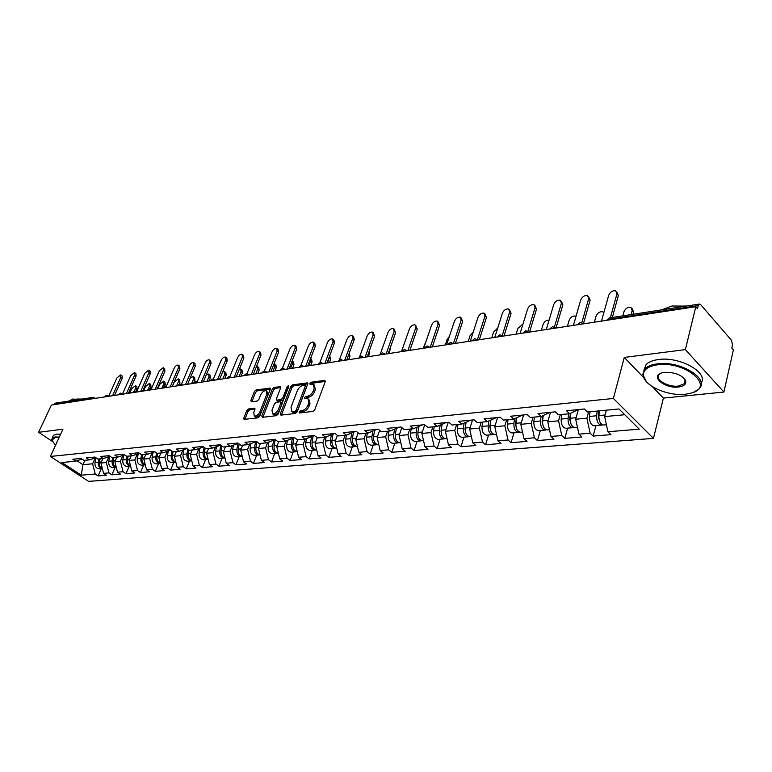 <?xml version="1.0" encoding="UTF-8"?>
<svg xmlns="http://www.w3.org/2000/svg" width="772" height="772" viewBox="0 0 772 772"><rect width="100%" height="100%" fill="white"/><g stroke="black" fill="none" stroke-linecap="round" stroke-linejoin="round"><path stroke-width="1.16" d="M299.063 411.987L299.526 412.972L312.911 411.408L314.773 409.691L325.195 381.754L324.501 380.393L311.145 382.256L309.871 383.443L310.055 384.36L313.374 384.282L314.214 388.49L313.345 390.796C311.985 393.807 310.026 395.621 307.488 396.239L305.78 396.461L304.496 397.638L304.679 398.574L307.96 398.526L308.829 402.82L307.951 405.146C306.571 408.195 304.612 410.009 302.064 410.598L300.347 410.8L299.063 411.987M248.526 408.957L246.799 410.579L243.827 418.067L244.039 419.389L257.993 417.835L259.759 416.185L270.277 389.358L270.055 388.084L256.082 389.947L254.364 391.558L250.813 400.485L251.373 401.807L257.163 401.054L258.9 399.423L260.656 394.965C262.248 391.867 264.13 390.449 266.282 390.7L266.861 394.125L259.932 411.765C258.34 414.882 256.468 416.311 254.316 416.05L253.727 412.518L254.885 409.575L254.673 408.272L248.526 408.957L249.713 409.864L247.986 411.486L244.898 419.36M652.35 386.618L663.399 398.101L723.895 392.051L685.372 349.62L624.278 357.426L613.393 398.448L50.373 456.455L62.957 429.193L38.6 432.31L51.406 405.049L695.813 306.706L697.512 308.655L698.255 305.577L608.027 319.386L607.825 320.139M685.372 349.62L695.813 306.706M280.323 413.763L280.94 415.143L295.396 413.454L297.22 411.765L307.681 384.176L307.43 382.873L292.598 384.852L290.812 386.511L280.323 413.763L281.404 415.095M276.415 415.674L262.393 417.314L261.805 415.944L272.323 389.078L274.079 387.438L280.41 386.637L280.641 387.92L276.405 398.825L276.637 400.137L281.008 399.655L282.793 397.995L287.194 386.589L288.709 385.46L278.209 414.004L276.415 415.674M613.393 398.448L653.45 438.39L88.606 481.381L50.373 456.455M101.315 468.681L98.112 475.928L106.449 475.253L103.564 473.342L100.92 463.017L102.888 458.568M98.112 475.928L95.236 474.027L81.282 475.185L61.876 462.515L75.733 461.183L72.78 459.234L81.041 458.423L84.003 460.392L89.378 459.871L86.406 457.902L94.888 457.063L97.861 459.05L103.38 458.529L100.399 456.522L109.093 455.673L112.085 457.69L117.759 457.14L114.758 455.113L123.694 454.235L126.695 456.281L132.514 455.721L129.503 453.666L138.68 452.768L141.701 454.843L147.674 454.264L144.654 452.18L154.082 451.253L157.112 453.357L163.249 452.768L160.209 450.645L169.908 449.7L172.947 451.842L179.268 451.234L176.219 449.082L186.177 448.098L189.236 450.269L195.731 449.651L192.672 447.461L202.92 446.457L205.989 448.657L212.667 448.021L209.598 445.801L220.145 444.759L223.224 447.007L230.104 446.341L227.016 444.083L237.873 443.022L240.97 445.299L248.053 444.624L244.956 442.327L256.14 441.227L259.247 443.543L266.543 442.838L263.435 440.513L274.957 439.374L278.074 441.738L285.592 441.015L282.475 438.641L294.354 437.473L297.481 439.866L305.229 439.123L302.103 436.711L314.358 435.505L317.495 437.946L325.485 437.174L322.358 434.723L335 433.478L338.146 435.958L346.396 435.167L343.25 432.667L356.307 431.384L359.453 433.912L367.974 433.092L364.828 430.554L378.319 429.222L381.464 431.799L390.275 430.95L387.119 428.363L401.064 426.993L404.21 429.608L413.319 428.73L410.164 426.096L424.581 424.677L427.727 427.35L437.145 426.443L433.989 423.76L448.908 422.294L452.054 425.015L461.801 424.079L458.655 421.338L474.095 419.823L477.241 422.593L487.325 421.618L484.179 418.829L500.179 417.256L503.325 420.084L513.776 419.08L510.63 416.233L527.208 414.603L530.345 417.488L541.191 416.446L538.055 413.531L555.251 411.843L558.378 414.796L569.62 413.715L566.503 410.743L584.346 408.986L587.463 411.997L618.951 408.967L639.284 429.164L607.911 431.751L604.659 416.581L606.367 410.183M595.936 425.681L593.137 436.083L610.913 434.646L607.911 431.751M593.137 436.083L590.136 433.217L578.923 434.144L575.69 419.244L578.363 409.575M567.652 428.132L564.795 438.361L581.934 436.981L578.923 434.144M564.795 438.361L561.775 435.553L550.967 436.45L547.753 421.821L550.484 412.316M540.352 430.506L537.457 440.561L553.987 439.229L550.967 436.45M537.457 440.561L534.427 437.811L523.985 438.67L520.811 424.31L523.58 414.96M514.007 432.803L511.064 442.684L527.025 441.401L523.985 438.67M511.064 442.684L508.024 439.992L497.95 440.822L494.794 426.704L497.602 417.507M488.551 435.012L485.569 444.74L500.989 443.495L497.95 440.822M485.569 444.74L482.529 442.095L472.792 442.896L469.656 429.02L472.503 419.978M463.953 437.155L460.932 446.718L475.832 445.521L472.792 442.896M460.932 446.718L457.883 444.122L448.474 444.904L445.367 431.258L448.243 422.361M440.156 439.22L437.106 448.638L451.523 447.48L448.474 444.904M437.106 448.638L434.057 446.091L424.957 446.843L421.869 433.43L424.725 424.812M417.131 441.217L414.053 450.491L427.997 449.372L424.957 446.843M414.053 450.491L411.003 447.992L402.193 448.715L399.143 435.524L401.816 427.62M394.839 443.157L391.742 452.295L405.242 451.205L402.193 448.715M391.742 452.295L388.692 449.835L380.162 450.539L377.132 437.55L379.641 430.303M373.243 445.039L370.126 454.032L383.202 452.981L380.162 450.539M370.126 454.032L367.076 451.61L358.816 452.295L355.815 439.519L358.16 432.88M352.322 446.853L349.176 455.721L361.856 454.698L358.816 452.295M349.176 455.721L346.136 453.338L338.126 454.004L335.144 441.42L337.345 435.331M332.028 448.619L328.872 457.352L341.166 456.358L338.126 454.004M328.872 457.352L325.842 455.017L318.064 455.654L315.111 443.273L317.167 437.695M312.342 450.337L309.167 458.935L321.094 457.979L318.064 455.654M309.167 458.935L306.146 456.638L298.61 457.256L295.676 445.058L297.635 439.857M293.235 451.996L290.06 460.479L301.63 459.543L298.61 457.256M290.06 460.479L287.039 458.211L279.715 458.819L276.82 446.805L278.779 441.671M274.687 453.608L271.493 461.974L282.735 461.067L279.715 458.819M271.493 461.974L268.492 459.745L261.38 460.334L258.504 448.493L260.473 443.427M256.671 455.171L253.467 463.422L264.391 462.544L261.38 460.334M253.467 463.422L250.475 461.231L243.566 461.801L240.719 450.134L242.688 445.135M239.166 456.696L235.952 464.831L246.567 463.982L243.566 461.801M235.952 464.831L232.97 462.669L226.254 463.229L223.426 451.726L225.395 446.795M222.143 458.172L218.93 466.201L229.245 465.371L226.254 463.229M218.93 466.201L215.948 464.078L209.424 464.619L206.626 453.27L208.594 448.416M205.584 459.61L202.37 467.533L212.396 466.732L209.424 464.619M202.37 467.533L199.408 465.439L193.058 465.96L190.279 454.776L192.257 449.979M189.478 461.009L186.264 468.836L196.02 468.044L193.058 465.96M186.264 468.836L183.311 466.77L177.135 467.282L174.375 456.242L176.354 451.514M173.806 462.38L170.593 470.09L180.088 469.328L177.135 467.282M170.593 470.09L167.649 468.064L161.637 468.556L158.897 457.671L160.875 453M158.54 463.702L155.326 471.325L164.571 470.582L161.637 468.556M155.326 471.325L152.393 469.318L146.545 469.801L143.833 459.06L145.802 454.447M143.679 464.995L140.465 472.522L149.469 471.798L146.545 469.801M140.465 472.522L137.551 470.544L131.848 471.017L129.156 460.411L131.124 455.856M129.194 466.259L125.981 473.68L134.762 472.975L131.848 471.017M125.981 473.68L123.076 471.731L117.527 472.194L114.854 461.733L116.833 457.236M115.076 467.485L111.872 474.819L120.422 474.133L117.527 472.194M111.872 474.819L108.977 472.898L103.564 473.342M100.92 463.017L106.333 462.515L108.92 456.648M95.834 457.7L89.378 459.871M108.977 472.898L106.333 462.515M114.854 461.733L120.403 461.222L122.951 455.374M110 456.281L103.38 458.529M123.076 471.731L120.403 461.222M129.156 460.411L134.849 459.89L137.358 454.061M124.553 454.824L117.759 457.14M137.551 470.544L134.849 459.89M143.833 459.06L149.681 458.52L152.152 452.72M139.491 453.328L132.514 455.721M152.393 469.318L149.681 458.52M158.897 457.671L164.899 457.12L167.331 451.35M154.844 451.784L147.674 454.264M167.649 468.064L164.899 457.12M174.375 456.242L180.542 455.673L182.925 449.951M170.622 450.201L163.249 452.768M183.311 466.77L180.542 455.673M190.279 454.776L196.619 454.197L198.944 448.513M186.843 448.571L179.268 451.234M199.408 465.439L196.619 454.197M206.626 453.27L213.14 452.672L215.407 447.036M203.518 446.892L195.731 449.651M215.948 464.078L213.14 452.672M223.426 451.726L230.133 451.109L232.343 445.54M220.686 445.154L212.667 448.021M232.97 462.669L230.133 451.109M240.719 450.134L247.609 449.497L249.761 443.997M238.355 443.369L230.104 446.341M250.475 461.231L247.609 449.497M258.504 448.493L265.597 447.837L267.691 442.424M256.545 441.526L248.053 444.624M268.492 459.745L265.597 447.837M276.82 446.805L284.125 446.129L286.142 440.802M275.286 439.625L266.543 442.838M287.039 458.211L284.125 446.129M294.537 437.618L285.592 441.015M295.676 445.058L303.213 444.373L305.162 439.133M306.146 456.638L303.213 444.373M314.243 435.524L305.229 439.123M315.111 443.273L322.879 442.559L324.819 437.242M325.842 455.017L322.879 442.559M334.508 433.526L325.485 437.174M335.144 441.42L343.154 440.687L345.084 435.292M346.136 453.338L343.154 440.687M355.409 431.48L346.396 435.167L345.711 439.152L350.816 438.679L351.743 433.111M355.815 439.519L364.066 438.757L365.996 433.285M367.076 451.61L364.066 438.757M376.977 429.357L367.974 433.092M377.132 437.55L385.653 436.769L387.563 431.21M388.692 449.835L385.653 436.769M399.259 427.167L390.275 430.95M399.143 435.524L407.944 434.713L409.835 429.068M411.003 447.992L407.944 434.713M422.284 424.909L413.319 428.73M421.869 433.43L430.969 432.59L432.851 426.858M434.057 446.091L430.969 432.59M446.081 422.573L437.145 426.443M445.367 431.258L454.766 430.4L456.628 424.571M457.883 444.122L454.766 430.4M470.708 420.151L461.801 424.079M469.656 429.02L479.383 428.122L481.226 422.207M482.529 442.095L479.383 428.122M496.193 417.652L487.325 421.618M494.794 426.704L504.859 425.777L506.673 419.765M508.024 439.992L504.859 425.777M522.586 415.056L513.776 419.08M520.811 424.31L531.232 423.345L533.018 417.227M534.427 437.811L531.232 423.345M549.934 412.373L541.191 416.446M547.753 421.821L558.561 420.827L560.318 414.603M561.775 435.553L558.561 420.827M578.296 409.585L569.62 413.715M575.69 419.244L586.894 418.212L588.621 411.881M590.136 433.217L586.894 418.212M723.895 392.051L733.4 349.89L731.808 348.056L732.493 345.026L731.547 340.356L700.638 304.65L699.509 304.052L698.255 305.577M604.659 416.581L624.751 414.728M38.6 432.31L52.187 441.294M53.731 404.692L55.323 403.158L92.804 397.397M663.399 398.101L653.45 438.39M76.988 460.759L82.922 464.676L92.611 463.789L95.226 457.902M84.891 460.305L82.922 464.676L81.282 475.185M82.025 459.079L75.733 461.183M95.236 474.027L92.611 463.789M624.278 357.426L643.53 377.45M300.289 412.885L301.553 411.746L303.271 411.544C305.808 410.955 307.767 409.141 309.147 406.101L307.951 405.146M308.8 399.192L310.016 403.775L309.147 406.101M314.204 384.958L315.401 389.455L314.532 391.751C313.171 394.762 311.222 396.576 308.675 397.184L306.966 397.406L305.722 398.506M325.292 381.416L312.322 383.221L311.097 384.282M307.777 383.848L293.775 385.788L291.99 387.457L281.519 414.689M294.856 411.457L296.13 410.27L305.316 386.087L305.143 385.17L303.068 385.392C300.578 386.01 298.648 387.805 297.297 390.767L291.015 407.22L291.845 411.534L294.856 411.457L296.052 412.393L297.336 411.206L296.13 410.27M305.316 385.315L306.494 387.042L297.336 411.206M292.26 411.852L294.267 412.605L293.07 411.669M296.052 412.393L294.267 412.605M280.738 387.602L275.247 388.355L273.5 389.995L262.885 417.256M277.592 400.871L282.195 400.581L283.98 398.921L288.371 387.525L287.194 386.589M271.976 410.231L272.613 413.792C274.842 414.072 276.752 412.624 278.364 409.45L280.805 403.129L280.197 401.768L276.193 402.28L274.417 403.93L271.976 410.231M273.172 414.226L273.809 414.718C276.038 414.989 277.949 413.551 279.56 410.376L278.364 409.45M280.805 401.99L282.002 404.055L279.56 410.376M255.001 409.208L249.713 409.864M254.914 416.504L255.503 416.957C257.665 417.218 259.537 415.79 261.119 412.673L259.932 411.765M266.88 391.172L268.038 395.042L261.119 412.673M270.374 389.04L257.25 390.854L255.532 392.475L251.884 401.739M632.172 308.675L633.59 312.013L632.181 310.489L631.004 307.391C627.897 306.87 625.542 308.327 623.95 311.772L622.85 315.844M603.829 424.986L603.521 425.015C600.346 424.214 598.802 421.068 598.898 415.568L599.429 410.849M631.091 314.58L632.181 310.489M602.527 424.832L601.282 425.208C598.097 424.417 596.563 421.271 596.659 415.77L597.19 411.061M594.44 425.806L594.131 425.835C590.947 425.044 589.403 421.908 589.509 416.446L590.04 411.746M598.918 410.897L598.271 416.648L599.863 421.869M632.982 314.291L633.59 312.013M616.934 292.106L618.362 295.493L616.924 293.929L615.766 290.841C612.659 290.349 610.295 291.845 608.674 295.319L601.513 321.094M618.362 295.493L612.35 317.456M616.924 293.929L610.382 317.765M657.561 364.799C648.171 366.198 643.423 369.624 643.327 375.067C643.144 385.286 667.626 396.432 685.285 394.251L691.529 393.025C715.847 386.743 685.198 360.63 657.561 364.799M646.241 381.484L642.787 374.372L644.958 368.862C647.505 366.256 651.636 364.577 657.368 363.844C679.997 360.321 710.423 378.955 698.901 388.963L693.632 392.263M664.615 372.297C676.166 372.297 683.249 375.481 685.874 381.841C685.787 384.659 683.317 386.386 678.472 387.023C664.856 388.895 649.686 376.186 661.797 372.866L664.615 372.297M661.372 373.011L659.259 374.41C654.077 379.129 667.828 387.515 678.279 386.077L684.291 383.742L685.304 381.156L683.886 378.077M661.517 309.9L671.958 306.002L686.163 306.108M643.877 370.242L646.048 364.606C648.596 361.981 652.726 360.292 658.448 359.54C679.563 356.22 708.918 372.615 701.101 383.134M685.285 381.764L684.696 382.015M684.832 305.924L686.308 306.079M59.058 437.637L55.159 437.55L51.888 440.137L55.536 445.28M52.11 441.101L52.129 438.139L54.995 436.952L59.319 437.077M69.277 401.015L72.549 399.047L79.323 399.471M76.727 399.047L82.073 399.047M52.969 436.334L53.422 435.35L56.298 434.153L60.612 434.269M603.849 312.679L602.893 311.82C599.912 311.328 597.634 312.766 596.061 316.134L594.363 322.185M570.392 413.425L569.697 419.292L571.106 424.262M575.169 427.485L574.86 427.505C571.656 426.733 570.122 423.635 570.228 418.241L570.836 413.174M577.987 410.945L578.103 409.932M573.914 427.341L572.699 427.698C569.495 426.916 567.951 423.838 568.067 418.434L568.626 413.811M566.117 428.267L565.799 428.296C562.595 427.524 561.051 424.455 561.176 419.08L561.726 414.467M576.037 316.259L575.738 316.105C572.882 315.642 570.672 317.051 569.128 320.341L567.401 326.305M542.639 417.768L543.208 415.78M547.531 429.888L547.213 429.907C543.999 429.155 542.455 426.125 542.591 420.808L543.247 415.548M550.137 413.522L550.282 412.335M546.306 429.772L545.128 430.091C541.905 429.338 540.371 426.308 540.496 421.01L541.066 416.455M538.788 430.641L538.48 430.67C535.247 429.917 533.713 426.906 533.848 421.628L534.417 417.092M542.899 415.703L542.127 421.84L543.363 426.54M549.085 320.1C546.412 320.033 544.414 321.47 543.092 324.404L541.336 330.281M515.85 421.83L516.285 420.373M520.849 432.204L520.531 432.233C517.298 431.49 515.754 428.518 515.908 423.297L516.613 417.864M523.262 416.012L523.397 414.979M519.662 432.108L518.523 432.407C515.281 431.673 513.747 428.692 513.891 423.49L514.509 418.762M512.405 432.938L512.097 432.967C508.854 432.233 507.31 429.271 507.465 424.089L508.053 419.63M516.352 417.97L515.532 424.301L516.584 428.711M522.991 324.057L517.925 328.341L516.14 334.131M489.979 425.652L490.288 424.658M495.084 434.443L494.765 434.472C491.523 433.748 489.979 430.824 490.143 425.7L490.905 420.122M497.322 418.434L497.438 417.527M493.935 434.366L492.825 434.646C489.573 433.922 488.029 430.998 488.193 425.883L488.869 420.972M486.929 435.157L486.611 435.176C483.368 434.462 481.825 431.558 481.989 426.462L482.596 422.072M490.722 420.19L489.844 426.675L490.712 430.776M497.718 328.071L493.559 332.143L491.754 337.846M464.985 429.203L465.188 428.576M470.187 436.605L469.868 436.634C466.616 435.939 465.072 433.063 465.255 428.016L466.056 422.313M472.252 420.779L472.358 419.987M469.067 436.537L467.986 436.798C464.734 436.103 463.19 433.227 463.374 428.19L464.088 423.133M462.303 437.29L461.984 437.319C458.732 436.624 457.188 433.767 457.371 428.75L457.989 424.446M465.95 422.361L465.014 428.971L465.709 432.735M588.679 296.786L590.126 300.212L588.669 298.677L587.579 295.618C584.597 295.155 582.31 296.622 580.708 300.018L573.413 325.388M590.126 300.212L583.487 323.565M588.669 298.677L581.885 322.503M561.408 301.302L562.856 304.766L561.408 303.261L560.366 300.231C557.509 299.797 555.29 301.234 553.717 304.554L546.287 329.528M562.856 304.766L556.023 328.042M561.408 303.261L554.421 326.952M535.064 305.673L536.521 309.157L535.064 307.69L534.089 304.689C531.339 304.274 529.187 305.693 527.633 308.935L520.087 333.523M536.521 309.157L529.573 332.076M535.064 307.69L527.894 331.284M509.607 309.9L511.074 313.413L509.607 311.965L508.68 308.993C506.046 308.607 503.952 310.006 502.418 313.171L494.775 337.383M511.074 313.413L504.019 335.974M509.607 311.965L502.254 335.463M484.99 314.001L486.457 317.524L484.99 316.105L484.121 313.162C481.574 312.795 479.547 314.165 478.042 317.273L470.302 341.118M486.457 317.524L479.315 339.748M484.99 316.105L477.434 339.574M473.207 332.163L469.984 335.83L468.16 341.446M446.11 438.699L445.791 438.728C442.53 438.042 440.995 435.225 441.188 430.255L442.038 424.455L441.015 431.191L441.526 434.568M448.021 423.056L448.117 422.371M445.029 438.65L443.977 438.892C440.715 438.207 439.171 435.389 439.365 430.429L440.127 425.227M438.486 439.365L438.168 439.393C434.906 438.708 433.372 435.9 433.565 430.969L434.192 426.733M461.164 317.967L462.64 321.499L461.173 320.11L460.353 317.195C457.902 316.848 455.934 318.199 454.438 321.239L446.621 344.737M462.64 321.499L455.422 343.395M461.173 320.11L453.415 343.588M449.41 336.36L447.142 339.4L445.299 344.939M422.824 440.725L422.506 440.754C419.235 440.088 417.7 437.309 417.903 432.426L418.8 426.54M424.581 425.266L424.658 424.745M421.773 440.677L420.74 440.908C417.478 440.243 415.944 437.463 416.147 432.59L416.957 427.273M415.442 441.372L415.124 441.401C411.852 440.735 410.328 437.975 410.53 433.111L411.167 428.942M417.826 433.14L418.115 436.248M438.11 321.808L439.577 325.35L438.11 323.989L437.338 321.094C434.983 320.776 433.073 322.098 431.596 325.08L423.703 348.23M439.577 325.35L432.291 346.927M438.11 323.989L430.236 347.236M426.231 340.809L423.152 348.317M400.282 442.684L399.964 442.713C396.692 442.057 395.158 439.336 395.37 434.53L396.306 428.566M399.259 442.645L398.255 442.867C394.984 442.211 393.459 439.48 393.672 434.684L394.521 429.271M393.131 443.311L392.813 443.34C389.542 442.684 388.017 439.972 388.239 435.196L388.885 431.085M395.264 435.9L395.428 437.656M415.78 325.543L417.247 329.075L415.78 327.743L415.056 324.877C412.779 324.578 410.916 325.88 409.459 328.804L401.508 351.617M417.247 329.075L409.893 350.343M415.78 327.743L407.838 350.652M378.444 444.585L378.126 444.614C374.854 443.977 373.33 441.294 373.552 436.556L374.526 430.544M377.45 444.556L376.475 444.759C373.204 444.122 371.679 441.439 371.911 436.711L372.799 431.22M371.525 445.183L371.207 445.212C367.935 444.585 366.41 441.912 366.642 437.203L367.298 433.16M394.135 329.152L395.602 332.693L394.135 331.381L393.45 328.544C391.269 328.254 389.455 329.548 388.017 332.414L379.998 354.908M395.602 332.693L388.191 353.653M394.135 331.381L386.135 353.972M390.236 347.863L390.111 349.803L389.686 349.427M357.291 446.428L356.973 446.448C353.701 445.83 352.186 443.186 352.418 438.525L353.422 432.465M356.326 446.399L355.371 446.592C352.1 445.965 350.584 443.331 350.816 438.679M350.584 447.007L350.266 447.036C346.995 446.419 345.48 443.784 345.711 439.152M388.789 353.566L390.111 349.803M373.156 332.664L374.613 336.196L373.146 334.913L372.509 332.095C370.396 331.825 368.63 333.099 367.211 335.907L359.559 356.963M374.613 336.196L367.154 356.867M373.146 334.913L365.098 357.175M369.489 350.411L369.74 352.958L368.842 352.186M336.467 448.233L336.467 448.233C333.195 447.625 331.68 445.029 331.931 440.436L332.964 434.337M335.839 448.194L334.913 448.368C331.651 447.76 330.136 445.164 330.377 440.58L331.333 434.954M330.281 448.773L329.962 448.802C326.691 448.194 325.186 445.608 325.427 441.044L326.131 436.933M368.398 356.674L369.74 352.958M352.814 336.071L353.663 336.814L354.261 339.593L352.794 338.329L352.206 335.55C350.16 335.289 348.433 336.544 347.033 339.294L339.477 359.675M354.261 339.593L346.753 359.974M352.794 338.329L344.698 360.292M349.262 353.171L349.957 356.027L348.626 354.898M316.703 449.96L316.578 449.96C313.316 449.362 311.801 446.805 312.052 442.288L313.123 436.161M315.98 449.922L315.072 450.095C311.811 449.497 310.296 446.94 310.556 442.433L311.541 436.749M310.585 450.481L310.267 450.51C307.005 449.922 305.5 447.374 305.751 442.877L306.494 438.65M348.616 359.694L349.957 356.027M333.06 339.381L333.948 340.134L334.498 342.893L333.041 341.649L332.491 338.898C330.512 338.657 328.833 339.883 327.453 342.594L319.926 362.522M334.498 342.893L326.961 362.994M333.041 341.649L324.906 363.313M329.654 355.815L330.754 359.009L329.326 357.812L329.548 356.114M297.259 451.639C294.007 451.041 292.511 448.522 292.781 444.083L293.871 437.936M327.405 362.927L329.326 357.812M296.699 451.61L295.821 451.765C292.559 451.186 291.054 448.667 291.314 444.218L292.337 438.506M291.478 452.151L291.16 452.17C287.898 451.591 286.393 449.092 286.653 444.653L287.435 440.329M329.403 362.628L330.754 359.009M313.895 342.594L314.812 343.366L315.323 346.097L313.866 344.872L313.355 342.141C311.444 341.919 309.804 343.135 308.433 345.788L300.906 365.388M315.323 346.097L307.748 365.928M313.866 344.872L305.693 366.246M310.672 358.449L311.579 359.202L312.091 361.914L310.662 360.736L310.633 358.391M278.383 453.27C275.218 452.575 273.78 450.095 274.06 445.83L275.189 439.664M308.732 365.774L310.662 360.736M277.988 453.241L277.129 453.396C273.877 452.826 272.381 450.346 272.641 445.965L273.693 440.214M272.921 453.762L272.603 453.791C269.341 453.222 267.855 450.752 268.125 446.38L268.936 441.96M310.73 365.474L312.091 361.914M295.271 345.721L296.216 346.503L296.689 349.205L295.232 348.008L294.759 345.306C292.916 345.084 291.314 346.281 289.963 348.896L282.407 368.225M296.689 349.205L289.095 368.775M295.232 348.008L287.039 369.093M292.54 361.286L293.476 362.039L293.949 364.722L292.52 363.564L292.144 360.929M260.048 454.853C256.97 454.081 255.58 451.639 255.889 447.519L256.951 441.835M290.59 368.543L292.52 363.564M259.817 454.824L258.977 454.969C255.725 454.409 254.239 451.967 254.509 447.654L255.59 441.873M254.895 455.326L254.577 455.355C251.325 454.795 249.838 452.363 250.118 448.059L250.958 443.562M292.588 368.244L293.949 364.722M277.187 348.761L278.152 349.552L278.586 352.235L277.138 351.048L276.694 348.375C274.909 348.172 273.346 349.349 272.014 351.907L264.42 371.023M278.586 352.235L270.972 371.544M277.138 351.048L268.917 371.853M274.909 364.037L275.865 364.809L276.308 367.462L274.88 366.324L274.108 363.573M242.244 456.377C239.252 455.538 237.911 453.135 238.23 449.169L239.214 444.006M272.95 371.236L274.88 366.324M242.157 456.368L241.337 456.503C238.094 455.953 236.618 453.55 236.898 449.294L237.998 443.495M237.38 456.85L237.062 456.879C233.82 456.329 232.343 453.936 232.623 449.69L233.501 445.116M274.938 370.936L276.308 367.462M259.595 351.723L260.589 352.514L260.994 355.168L259.537 354.01L259.141 351.356C257.404 351.163 255.879 352.322 254.557 354.85L246.924 373.783M260.994 355.168L253.351 374.227M259.537 354.01L251.296 374.545M257.771 366.719L258.745 367.491L259.141 370.126L257.732 369.006L257.327 366.372L256.526 366.304M224.932 457.854C222.027 456.956 220.734 454.592 221.072 450.771L221.979 446.1M255.793 373.86L257.732 369.006M224.941 457.883L224.198 457.999C220.966 457.458 219.489 455.084 219.769 450.887L220.86 445.28M220.348 458.327L220.039 458.356C216.807 457.825 215.33 455.461 215.62 451.273L216.527 446.641M257.78 373.552L259.141 370.126M242.495 354.599L243.498 355.4L243.875 358.025L242.427 356.886L242.061 354.252C240.381 354.078 238.886 355.226 237.583 357.697L229.902 376.485M243.875 358.025L236.222 376.842M242.427 356.886L234.177 377.161M241.076 369.334L242.08 370.106L242.447 372.722L241.038 371.612L240.671 369.006L239.378 369.084M208.112 459.292C205.284 458.336 204.04 456.011 204.387 452.324L205.217 448.107M239.088 376.408L241.038 371.612M208.131 459.369L207.523 459.446C204.3 458.915 202.833 456.58 203.123 452.44L204.136 447.326M203.798 459.765L203.48 459.794C200.257 459.272 198.79 456.947 199.089 452.817L200.016 448.127M241.076 376.099L242.447 372.722M225.858 357.397L226.881 358.208L227.229 360.804L225.781 359.684L225.453 357.079C223.822 356.905 222.365 358.044 221.072 360.476L213.323 379.139M227.229 360.804L219.566 379.39M225.781 359.684L217.521 379.699M224.835 371.872L225.849 372.654L226.186 375.24L224.787 374.15L224.449 371.573L222.635 371.93M191.745 460.681C188.995 459.687 187.799 457.4 188.156 453.83L188.918 450.047M222.838 378.888L224.787 374.15M191.774 460.807L191.311 460.855C188.088 460.334 186.631 458.037 186.93 453.946L187.866 449.294M187.683 461.173L187.374 461.193C184.161 460.681 182.703 458.385 183.003 454.312L183.958 449.584M224.816 378.589L226.186 375.24M209.666 360.128L210.708 360.929L211.017 363.515L209.588 362.406L209.28 359.829C207.697 359.665 206.269 360.785 204.995 363.178L197.198 381.735M211.017 363.515L203.354 381.86M209.588 362.406L201.309 382.169M209.019 374.352L210.052 375.134L210.36 377.701L208.961 376.63L208.652 374.063L206.269 374.883M175.823 462.032C173.15 461 172.002 458.751 172.368 455.306L173.082 451.823M207.012 381.3L208.961 376.63M175.862 462.196L175.524 462.225C172.32 461.724 170.873 459.446 171.172 455.412L172.031 451.195M172.011 462.534L171.693 462.563C168.499 462.052 167.041 459.794 167.35 455.769L168.325 451.002M208.98 381.001L210.36 377.701M193.907 362.782L194.969 363.593L195.239 366.15L193.811 365.06L193.54 362.502C192.006 362.348 190.607 363.448 189.343 365.812L181.478 384.282M195.239 366.15L187.567 384.273M193.811 365.06L185.531 384.581M193.618 376.765L194.66 377.556L194.94 380.094L193.54 379.033L193.261 376.504L190.201 378.058M160.325 463.345C157.729 462.283 156.62 460.073 156.996 456.734L157.71 453.299M191.591 383.655L193.54 379.033M160.373 463.547L160.161 463.567C156.967 463.065 155.529 460.826 155.828 456.841L156.629 453.019M156.745 463.856L156.436 463.885C153.242 463.393 151.804 461.164 152.103 457.188L153.107 452.382M193.56 383.356L194.94 380.094M178.554 365.368L179.625 366.179L179.876 368.717L178.457 367.636L178.207 365.108C176.72 364.963 175.35 366.053 174.096 368.369L166.173 386.762M179.876 368.717L172.204 386.618M178.457 367.636L170.178 386.926M178.602 379.12L179.654 379.911L179.905 382.42L178.515 381.387L178.264 378.869L174.25 382.053L172.301 386.598M145.242 464.628C142.714 463.528 141.643 461.367 142.029 458.134L142.743 454.737M176.566 385.952L178.515 381.387M145.3 464.86L145.204 464.86C142.019 464.377 140.581 462.167 140.89 458.24L141.623 454.785M141.884 465.149L141.565 465.178C138.391 464.696 136.953 462.496 137.262 458.578L138.294 453.743M179.123 384.253L179.905 382.42M163.606 367.897L164.687 368.707L164.909 371.216L163.49 370.155L163.268 367.646L159.244 370.869L151.244 389.213L151.93 389.706M164.909 371.216L157.237 388.895M163.49 370.155L155.211 389.204M163.963 381.416L165.034 382.208L165.256 384.697L163.876 383.674L163.654 381.185L159.717 384.321L157.768 388.818M130.545 465.873C128.094 464.744 127.062 462.621 127.448 459.485L128.162 456.146M161.927 388.181L163.876 383.674M127.399 466.413L130.603 466.134C127.448 465.641 126.029 463.461 126.338 459.591L127.062 456.252M127.09 466.442C123.925 465.96 122.497 463.789 122.806 459.919L123.848 455.065M166.53 387.476L164.523 386.357L165.256 384.697M149.025 370.348L150.125 371.168L150.318 373.648L148.909 372.606L148.716 370.126L144.769 373.301L136.712 391.578M150.318 373.648L142.646 391.124M148.909 372.606L140.629 391.433M149.7 383.655L150.772 384.446L150.974 386.917L149.594 385.903L149.401 383.443L145.541 386.54L143.592 390.979M116.225 467.079C113.841 465.941 112.847 463.847 113.243 460.816L113.957 457.507M148.099 389.329L149.594 385.903M116.292 467.369C113.214 466.809 111.834 464.657 112.162 460.913L112.876 457.613M113.281 467.639L112.973 467.668C109.817 467.195 108.398 465.053 108.717 461.231L109.778 456.358M150.193 388.702L150.974 386.917M134.82 372.751L135.93 373.561L136.094 376.022L134.685 374.999L134.521 372.538L130.651 375.675L122.545 393.874M136.094 376.022L128.432 393.295M134.685 374.999L126.425 393.604M135.775 385.846L136.866 386.637L137.04 389.078L135.66 388.084L135.496 385.633L131.703 388.702L129.764 393.093M102.261 468.257C99.955 467.099 98.999 465.043 99.395 462.1L100.109 458.838M134.367 391.028L135.66 388.084M102.348 468.575C99.337 467.957 97.996 465.834 98.343 462.196L99.057 458.944M99.52 468.836L99.212 468.865C96.075 468.401 94.666 466.288 94.985 462.515L96.017 457.825M136.113 391.172L137.04 389.078M120.963 375.095L122.082 375.896L122.217 378.338L120.818 377.325L120.683 374.883L116.89 377.99L108.727 396.113M122.217 378.338L114.565 395.409M120.818 377.325L112.567 395.718M699.374 304.072L609.34 317.929L606.493 320.341M91.328 398.96L91.569 398.439L53.963 404.19M93.113 398.68L91.569 398.439L92.939 397.368L94.773 398.429M580.361 322.378L577.9 324.375L581.808 324.105M580.486 322.368L583.622 323.825M552.53 326.662L550.127 328.602L553.9 328.361M552.656 326.643L555.705 328.09M525.674 330.792L523.329 332.693L526.958 332.471M525.8 330.773L528.772 332.201M499.745 334.787L497.448 336.631L500.951 336.447M499.87 334.768L502.765 336.167M474.683 338.638L472.435 340.442L475.822 340.278M474.809 338.618L477.636 339.998M450.462 342.363L448.252 344.129L451.533 343.984M450.587 342.353L453.347 343.714M427.032 345.972L424.87 347.699L428.035 347.574M427.148 345.952L429.84 347.294M404.345 349.465L402.231 351.144L405.3 351.038M404.47 349.446L407.105 350.768M382.381 352.843L380.307 354.493L383.279 354.406M382.507 352.823L385.083 354.126M361.103 356.114L359.067 357.725L361.952 357.658M361.228 356.095L363.747 357.388M340.481 359.289L338.474 360.871L341.282 360.813M340.606 359.269L343.067 360.543M323.005 363.602L320.602 362.348L318.498 363.911L321.229 363.873M303.55 366.565L301.196 365.33L299.131 366.874L301.775 366.845M284.665 369.45L282.359 368.234L280.323 369.74L282.899 369.72M266.321 372.249L264.063 371.042L262.055 372.529L264.564 372.519M248.507 374.97L246.297 373.783L244.309 375.231L246.75 375.24M231.185 377.614L229.023 376.437L227.065 377.865L229.438 377.875M214.346 380.181L212.223 379.023L210.293 380.422L212.609 380.451M197.97 382.68L195.885 381.532L193.984 382.912L196.242 382.941M182.038 385.112L179.992 383.983L178.12 385.334L180.32 385.373M164.523 386.357L162.67 387.698L164.812 387.737M151.418 389.783L149.45 388.673L147.626 389.995L149.72 390.043M136.712 392.031L134.772 390.931L132.967 392.224L135.013 392.292M122.372 394.222L120.471 393.131L118.685 394.405L120.693 394.473M108.398 396.354L106.536 395.283L104.77 396.538L106.729 396.605M303.271 411.544L302.064 410.598M310.016 403.775L308.829 402.82M306.966 397.406L305.78 396.461M308.675 397.184L307.488 396.239M314.532 391.751L313.345 390.796M315.401 389.455L314.214 388.49M312.322 383.221L311.145 382.256M325.321 381.069L324.501 380.393M301.553 411.746L300.347 410.8M291.99 387.457L290.812 386.511M293.775 385.788L292.598 384.852M307.806 383.472L307.024 382.835M306.494 387.042L305.316 386.087M263.001 416.861L261.805 415.944M273.5 389.995L272.323 389.078M275.247 388.355L274.079 387.438M280.767 387.187L280.033 386.598M278.2 401.102L277.013 400.176M282.195 400.581L281.008 399.655M283.98 398.921L282.793 397.995M282.002 404.055L280.805 403.129M255.021 408.774L254.326 408.234M268.038 395.042L266.861 394.125M251.99 401.392L250.813 400.485M255.532 392.475L254.364 391.558M257.25 390.854L256.082 389.947M270.412 388.615L269.689 388.046M245.013 418.964L243.827 418.067M247.986 411.486L246.799 410.579M598.898 415.568L605.084 414.989M589.509 416.446L596.659 415.77M570.228 418.241L576.124 417.691M561.176 419.08L568.067 418.434M542.591 420.808L548.197 420.286M533.848 421.628L540.496 421.01M515.908 423.297L521.254 422.795M507.465 424.089L513.891 423.49M490.143 425.7L495.248 425.227M481.989 426.462L488.193 425.883M465.255 428.016L470.119 427.563M457.371 428.75L463.374 428.19M441.188 430.255L445.83 429.83M433.565 430.969L439.365 430.429M417.903 432.426L422.342 432.011M410.53 433.111L416.147 432.59M395.37 434.53L399.616 434.134M388.239 435.196L393.672 434.684M373.552 436.556L377.604 436.18M366.642 437.203L371.911 436.711M352.418 438.525L356.288 438.168M331.931 440.436L335.627 440.098M325.427 441.044L330.377 440.58M312.052 442.288L315.594 441.96M305.751 442.877L310.556 442.433M292.781 444.083L296.168 443.775M286.653 444.653L291.314 444.218M274.06 445.83L277.302 445.531M268.125 446.38L272.641 445.965M255.889 447.519L258.987 447.229M250.118 448.059L254.509 447.654M238.23 449.169L241.202 448.889M232.623 449.69L236.898 449.294M221.072 450.771L223.919 450.501M215.62 451.273L219.769 450.887M204.387 452.324L207.108 452.064M199.089 452.817L203.123 452.44M188.156 453.83L190.771 453.589M183.003 454.312L186.93 453.946M172.368 455.306L174.868 455.075M167.35 455.769L171.172 455.412M156.996 456.734L159.389 456.513M152.103 457.188L155.828 456.841M142.029 458.134L144.325 457.921M137.262 458.578L140.89 458.24M127.448 459.485L129.648 459.282M122.806 459.919L126.338 459.591M113.243 460.816L115.346 460.614M108.717 461.231L112.162 460.913M99.395 462.1L101.412 461.917M94.985 462.515L98.343 462.196M609.224 317.939L606.609 320.322M322.841 363.139L323.333 363.554M303.386 366.092L303.898 366.517M284.492 368.958L285.032 369.392M266.147 371.747L266.716 372.191M248.333 374.449L248.912 374.912M231.011 377.083L231.619 377.547M214.172 379.641L214.799 380.113M197.796 382.13L198.433 382.613M181.864 384.553L182.52 385.045M166.356 386.917L167.022 387.409M136.538 391.452L137.233 391.954M122.208 393.633L122.912 394.135M108.234 395.766L108.948 396.268M94.618 397.841L95.332 398.342M293.042 412.47L291.845 411.534M277.823 401.064L276.637 400.137M273.809 414.718L272.613 413.792M255.503 416.957L254.316 416.05M603.521 425.015L606.416 424.764M594.131 425.835L601.282 425.208M643.327 375.067L642.787 374.372M685.304 381.156L685.874 381.841M684.291 383.742L685.237 379.805M646.048 364.606L644.958 368.862M51.888 440.137L51.656 439.606M69.644 400.388L69.364 400.996M53.422 435.35L52.129 438.139M574.86 427.505L577.437 427.283M565.799 428.296L572.699 427.698M547.213 429.907L549.49 429.714M538.48 430.67L545.128 430.091M520.531 432.233L522.528 432.059M512.097 432.967L518.523 432.407M494.765 434.472L496.493 434.318M486.611 435.176L492.825 434.646M469.868 436.634L471.345 436.508M461.984 437.319L467.986 436.798M445.791 438.728L447.046 438.621M438.168 439.393L443.977 438.892M422.506 440.754L423.538 440.667M415.124 441.401L420.74 440.908M399.964 442.713L400.784 442.645M392.813 443.34L398.255 442.867M378.126 444.614L378.762 444.556M371.207 445.212L376.475 444.759M350.266 447.036L355.371 446.592M329.962 448.802L334.913 448.368M310.267 450.51L315.072 450.095M291.16 452.17L295.821 451.765M272.603 453.791L277.129 453.396M254.577 455.355L258.977 454.969M237.062 456.879L241.337 456.503M220.039 458.356L224.198 457.999M203.48 459.794L207.523 459.446M187.374 461.193L191.311 460.855M171.693 462.563L175.524 462.225M156.436 463.885L160.161 463.567M141.565 465.178L145.204 464.86M112.973 467.668L116.292 467.378M99.212 468.865L102.348 468.585"/></g></svg>
